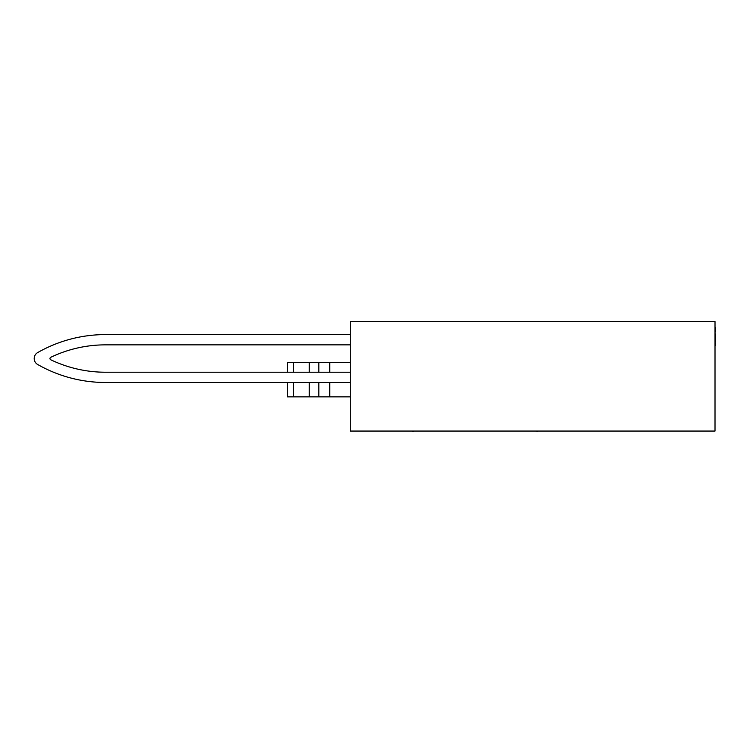 <?xml version="1.0" encoding="UTF-8"?>
<svg xmlns="http://www.w3.org/2000/svg" width="753" height="753" viewBox="0 0 753 753"><rect width="100%" height="100%" fill="white"/><g stroke="black" fill="none" stroke-linecap="round" stroke-linejoin="round"><path stroke-width="1.13" d="M37.65 352.592A6.843 6.843 0 0 0 37.65 364.48A6.843 6.843 0 0 1 37.65 352.592A136.848 136.848 0 0 1 105.505 334.586L350.305 334.586M37.65 364.48A136.848 136.848 0 0 0 105.505 382.486L350.305 382.486M350.305 372.227L105.505 372.227A126.589 126.589 0 0 1 50.752 359.774A1.365 1.365 0 0 1 50.752 357.308A126.589 126.589 0 0 1 105.505 344.855L350.305 344.855M293.51 382.486L293.51 396.859L287.354 396.859L287.354 382.486L105.505 382.486M50.752 357.308A126.589 126.589 0 0 1 105.505 344.855M105.505 372.227A126.589 126.589 0 0 1 50.752 359.774M350.305 362.645L287.354 362.645L287.354 372.227M293.51 372.227L293.51 362.645M293.51 396.859L309.248 396.859L309.248 382.486M309.248 372.227L309.248 362.645M309.248 396.859L318.83 396.859L318.83 382.486M318.83 372.227L318.83 362.645M318.83 396.859L329.776 396.859L329.776 382.486M329.776 372.227L329.776 362.645M329.776 396.859L350.305 396.859M350.305 321.587L350.305 431.064L715.011 431.064L715.011 321.587L350.305 321.587M715.011 345.561L715.011 425.756M715.011 341.881L715.35 345.561M715.011 331.857L715.35 341.881M715.011 330.059L715.35 331.857M715.011 326.746L715.35 330.059M537.256 431.413L535.571 431.064M580.309 431.064L555.959 431.064M679.084 431.064L586.709 431.064M435.149 431.064L432.41 431.064M413.529 431.413L412.512 431.413M550.556 431.064L536.4 431.064M413.595 431.064L369.121 431.064M528.785 431.064L515.099 431.064"/></g></svg>
